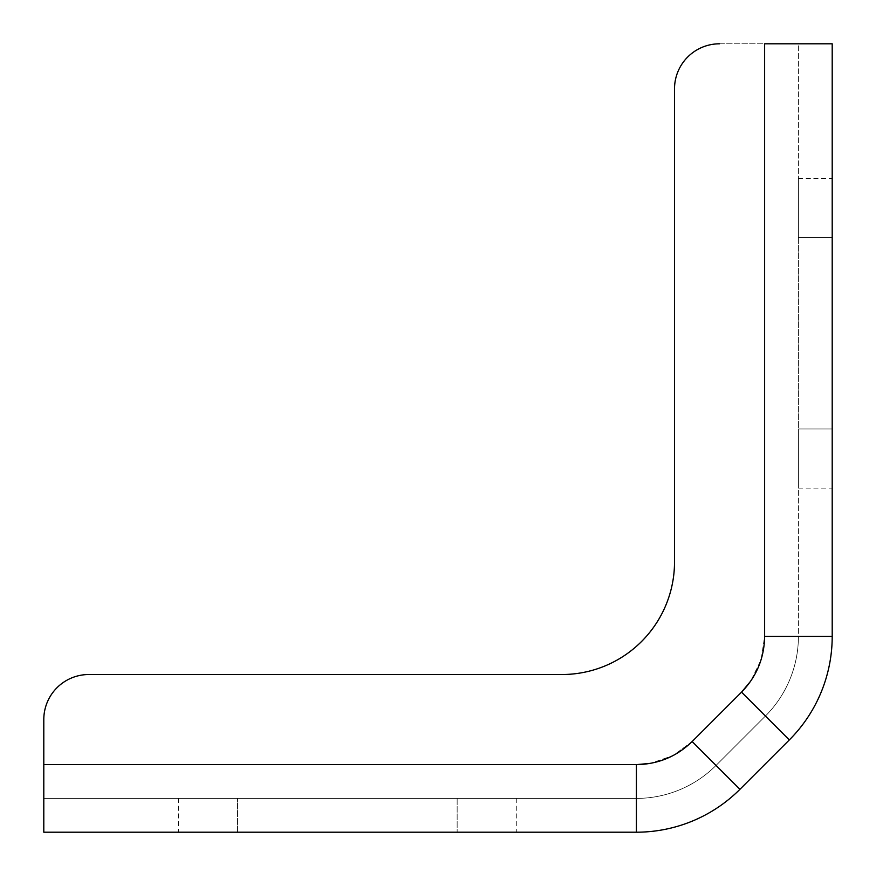 <?xml version="1.0" encoding="UTF-8"?>
<svg xmlns="http://www.w3.org/2000/svg" width="876" height="876" viewBox="0 0 876 876"><rect width="100%" height="100%" fill="white"/><g stroke="black" fill="none" stroke-linecap="round" stroke-linejoin="round"><path stroke-width="0.66" stroke-dasharray="4.38 3.29" d="M43.8 764.628L636.403 764.628C658.029 764.288 676.611 756.59 692.149 741.534L739.935 789.32A146.412 146.412 0 0 1 636.403 832.2L43.8 832.2L43.8 764.628L636.403 764.628L43.8 764.628L43.8 798.408L43.8 719.568A45.048 45.048 0 0 1 88.848 674.52A45.048 45.048 0 0 0 43.8 719.568A45.048 45.048 0 0 1 88.848 674.52L561.888 674.52A112.632 112.632 0 0 0 674.52 561.888L674.52 88.848A45.048 45.048 0 0 1 719.568 43.8L832.2 43.8L832.2 636.403A146.412 146.412 0 0 1 789.32 739.935L741.534 692.149L692.149 741.534L673.162 755.528L650.616 763.335L673.162 755.528L692.149 741.534L741.534 692.149C756.59 676.611 764.288 658.029 764.628 636.403C764.288 658.029 756.59 676.611 741.534 692.149L765.427 716.042A112.632 112.632 0 0 0 798.408 636.403L798.408 43.8L764.628 43.8L798.408 43.8L798.408 636.403L764.628 636.403L764.628 43.8L719.568 43.8A45.048 45.048 0 0 0 674.52 88.848L674.52 561.888L674.52 88.848A45.048 45.048 0 0 1 719.568 43.8M636.403 832.2L636.403 764.628L636.403 798.408L43.8 798.408L636.403 798.408A112.632 112.632 0 0 0 716.042 765.427L765.427 716.042A112.632 112.632 0 0 0 798.408 636.403L832.2 636.403M237.516 798.408L516.282 798.408L178.386 798.408L237.516 798.408L237.516 832.2L178.386 832.2L516.282 832.2L237.516 832.2L237.516 798.408M561.888 674.52A112.632 112.632 0 0 0 674.52 561.888M832.2 428.988L832.2 237.516L832.2 428.988L798.408 428.988L798.408 488.118L798.408 237.516L798.408 428.988L832.2 428.988M832.2 237.516L832.2 178.386L832.2 237.516L798.408 237.516L798.408 178.386L798.408 237.516L832.2 237.516M636.403 764.628L636.403 798.408A112.632 112.632 0 0 0 716.042 765.427L765.427 716.042A112.632 112.632 0 0 0 798.408 636.403M764.628 636.403L764.628 43.8L764.628 636.403L761.102 659.716L750.666 681.178M765.427 716.042L741.534 692.149L692.149 741.534L716.042 765.427A112.632 112.632 0 0 1 636.403 798.408M457.152 798.408L457.152 832.2L457.152 798.408M692.149 741.534L716.042 765.427M516.282 798.408L516.282 832.2M178.386 798.408L178.386 832.2M798.408 488.118L832.2 488.118M798.408 178.386L832.2 178.386"/><path stroke-width="1.31" d="M561.888 674.52A112.632 112.632 0 0 0 674.52 561.888A112.632 112.632 0 0 1 561.888 674.52L88.848 674.52A45.048 45.048 0 0 0 43.8 719.568L43.8 764.628L636.403 764.628C658.029 764.288 676.611 756.59 692.149 741.534L741.534 692.149C756.59 676.611 764.288 658.029 764.628 636.403L764.628 43.8L832.2 43.8L832.2 636.403A146.412 146.412 0 0 1 789.32 739.935L739.935 789.32A146.412 146.412 0 0 1 636.403 832.2L636.403 764.628L650.616 763.335L636.403 764.628M719.568 43.8A45.048 45.048 0 0 0 674.52 88.848L674.52 561.888M764.628 636.403L832.2 636.403A146.412 146.412 0 0 1 789.32 739.935L739.935 789.32A146.412 146.412 0 0 1 636.403 832.2L43.8 832.2L43.8 764.628M750.666 681.178L741.534 692.149L789.32 739.935M692.149 741.534L739.935 789.32"/></g></svg>
